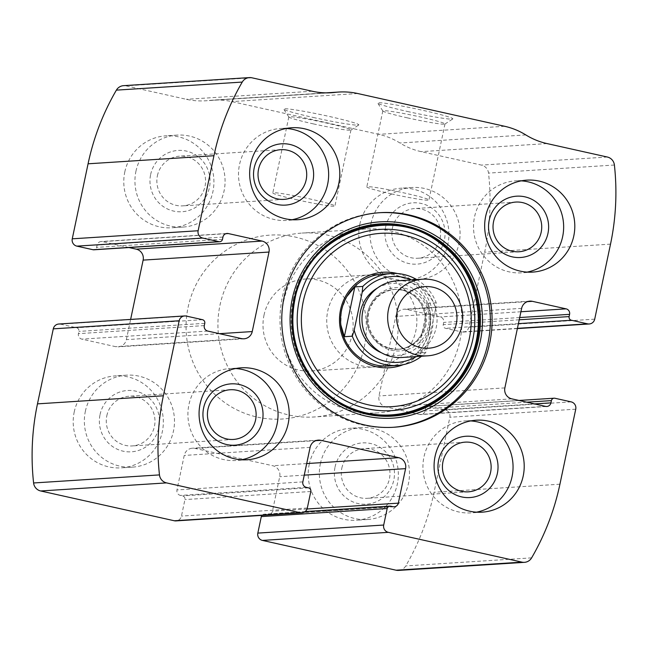 <?xml version="1.0" encoding="UTF-8"?>
<svg xmlns="http://www.w3.org/2000/svg" width="648" height="648" viewBox="0 0 648 648"><rect width="100%" height="100%" fill="white"/><g stroke="black" fill="none" stroke-linecap="round" stroke-linejoin="round"><path stroke-width="0.49" stroke-dasharray="3.24 2.43" d="M517.42 328.342L461.692 331.922A6.14 6.01 86.3 0 0 468.836 327.224L484.647 252.21A245.738 240.368 86.3 0 0 488.527 173.097A9.218 9.015 86.3 0 0 481.464 165.102L421.127 151.648A70.648 69.109 86.3 0 1 399.946 142.997A70.648 69.109 86.3 0 0 378.772 134.347L231.887 101.606A70.648 69.109 86.3 0 0 212.819 100.124A70.648 69.109 86.3 0 0 209.126 100.464A70.648 69.109 86.3 0 1 205.432 100.796A70.648 69.109 86.3 0 1 186.365 99.314L126.028 85.86A9.218 9.015 86.3 0 0 123.541 85.666M398.585 570.402A9.218 9.015 86.3 0 0 405.745 565.931A245.738 240.368 86.3 0 0 434.055 492.269L449.866 417.255A6.14 6.01 86.3 0 0 445.257 409.941L429.098 406.337A3.07 3.005 86.3 0 0 425.525 408.686L425.056 410.937A4.609 4.504 86.3 0 1 419.702 414.453L385.916 406.92A9.218 9.015 86.3 0 1 378.999 395.952L395.758 316.435A9.218 9.015 86.3 0 1 406.466 309.396L440.251 316.929A4.609 4.504 86.3 0 1 443.71 322.412L443.232 324.664A3.07 3.005 86.3 0 0 445.541 328.317L461.692 331.922M313.292 117.466A38.394 2.187 -168.1 0 0 358.749 124.983A38.394 2.187 -168.1 0 0 321.716 114.818A38.394 2.187 -168.1 0 0 283.727 109.172A38.394 2.187 -168.1 0 0 313.292 117.466M407.3 111.44A38.394 2.187 -168.1 0 0 452.758 118.957A38.394 2.187 -168.1 0 0 415.724 108.791A38.394 2.187 -168.1 0 0 377.735 103.145A38.394 2.187 -168.1 0 0 407.3 111.44M74.204 412.055A46.073 45.068 -93.7 0 1 115.32 375.897A46.073 45.068 -93.7 0 1 163.239 418.989A46.073 45.068 -93.7 0 1 121.217 467.856A46.073 45.068 -93.7 0 1 74.204 412.055M124.789 171.987A46.073 45.068 -93.7 0 1 165.904 135.829A46.073 45.068 -93.7 0 1 213.832 178.921A46.073 45.068 -93.7 0 1 171.801 227.788A46.073 45.068 -93.7 0 1 124.789 171.987M309.209 464.438A46.073 45.068 -93.7 0 1 350.325 428.279A46.073 45.068 -93.7 0 1 398.245 471.38A46.073 45.068 -93.7 0 1 356.222 520.247A46.073 45.068 -93.7 0 1 309.209 464.438M359.794 224.378A46.073 45.068 -93.7 0 1 400.91 188.22A46.073 45.068 -93.7 0 1 448.837 231.312A46.073 45.068 -93.7 0 1 406.806 280.179A46.073 45.068 -93.7 0 1 359.794 224.378M390.752 506.177L264.878 514.253A3.07 3.005 86.3 0 0 261.857 515.387M264.878 514.253L267.081 514.747A4.609 4.504 86.3 0 0 272.435 511.223L279.709 476.717A9.218 9.015 86.3 0 0 272.792 465.75L194.951 448.392A9.218 9.015 86.3 0 0 184.234 455.431L176.969 489.945A4.609 4.504 86.3 0 0 180.428 495.428L182.631 495.914A3.07 3.005 86.3 0 1 184.931 499.576L181.456 516.075A6.14 6.01 86.3 0 1 175.973 520.895M186.308 316.078L60.434 324.154A6.14 6.01 86.3 0 0 58.774 324.024M60.434 324.154L76.585 327.758A3.07 3.005 86.3 0 1 78.894 331.411L78.416 333.663A4.609 4.504 86.3 0 0 81.875 339.147L115.66 346.68A9.218 9.015 86.3 0 0 126.368 339.641L130.629 319.415M129.009 247.544L102.425 241.615A4.609 4.504 86.3 0 0 97.07 245.138L96.601 247.39A3.07 3.005 86.3 0 1 93.855 249.796M407.317 117.847A31.744 1.806 -168.1 0 0 444.893 124.06A31.744 1.806 -168.1 0 0 444.965 123.971A31.744 1.806 -168.1 0 0 414.275 115.652A31.744 1.806 -168.1 0 0 382.838 110.881A31.744 1.806 -168.1 0 0 382.863 110.986A31.744 1.806 -168.1 0 0 407.317 117.847M391.295 193.874A31.744 1.806 -168.1 0 0 428.944 199.997A31.744 1.806 -168.1 0 0 398.253 191.678A31.744 1.806 -168.1 0 0 366.817 186.907A31.744 1.806 -168.1 0 0 391.295 193.874M313.308 123.873A31.744 1.806 -168.1 0 0 350.884 130.094A31.744 1.806 -168.1 0 0 350.957 129.997A31.744 1.806 -168.1 0 0 320.266 121.686A31.744 1.806 -168.1 0 0 288.83 116.907A31.744 1.806 -168.1 0 0 288.862 117.021A31.744 1.806 -168.1 0 0 313.308 123.873M297.286 199.9A31.744 1.806 -168.1 0 0 334.935 206.024A31.744 1.806 -168.1 0 0 304.244 197.713A31.744 1.806 -168.1 0 0 272.808 192.934A31.744 1.806 -168.1 0 0 297.286 199.9M527.083 272.111A46.073 45.068 -93.7 0 1 521.527 272.824A46.073 45.068 -93.7 0 1 474.514 217.015A46.073 45.068 -93.7 0 1 515.63 180.857A46.073 45.068 -93.7 0 1 521.235 180.857M392.413 228.096A24.899 24.349 -93.7 0 1 414.631 208.559A24.899 24.349 -93.7 0 1 440.527 231.846A24.899 24.349 -93.7 0 1 417.814 258.252A24.899 24.349 -93.7 0 1 392.413 228.096M385.641 226.938A30.715 30.043 -93.7 0 1 435.181 210.77A30.715 30.043 -93.7 0 1 424.229 262.748A30.715 30.043 -93.7 0 1 385.641 226.938M370.948 223.657A46.073 45.068 -93.7 0 1 412.063 187.499A46.073 45.068 -93.7 0 1 459.991 230.599A46.073 45.068 -93.7 0 1 417.96 279.466A46.073 45.068 -93.7 0 1 370.948 223.657M476.499 512.171A46.073 45.068 -93.7 0 1 470.942 512.884A46.073 45.068 -93.7 0 1 423.93 457.083A46.073 45.068 -93.7 0 1 465.045 420.925A46.073 45.068 -93.7 0 1 470.642 420.925M341.82 468.164A24.899 24.349 -93.7 0 1 364.038 448.627A24.899 24.349 -93.7 0 1 389.934 471.914A24.899 24.349 -93.7 0 1 367.23 498.32A24.899 24.349 -93.7 0 1 341.82 468.164M335.048 466.997A30.715 30.043 -93.7 0 1 384.588 450.838A30.715 30.043 -93.7 0 1 373.637 502.808A30.715 30.043 -93.7 0 1 335.048 466.997M320.363 463.725A46.073 45.068 -93.7 0 1 361.479 427.567A46.073 45.068 -93.7 0 1 409.398 470.667A46.073 45.068 -93.7 0 1 367.376 519.526A46.073 45.068 -93.7 0 1 320.363 463.725M292.078 219.721A46.073 45.068 -93.7 0 1 286.521 220.433A46.073 45.068 -93.7 0 1 239.509 164.633A46.073 45.068 -93.7 0 1 280.625 128.474A46.073 45.068 -93.7 0 1 286.23 128.466M157.407 175.705A24.899 24.349 -93.7 0 1 179.626 156.168A24.899 24.349 -93.7 0 1 205.521 179.456A24.899 24.349 -93.7 0 1 182.809 205.862A24.899 24.349 -93.7 0 1 157.407 175.705M150.636 174.547A30.715 30.043 -93.7 0 1 200.175 158.379A30.715 30.043 -93.7 0 1 189.216 210.357A30.715 30.043 -93.7 0 1 150.636 174.547M135.942 171.274A46.073 45.068 -93.7 0 1 177.058 135.116A46.073 45.068 -93.7 0 1 224.986 178.208A46.073 45.068 -93.7 0 1 182.955 227.075A46.073 45.068 -93.7 0 1 135.942 171.274M241.485 459.788A46.073 45.068 -93.7 0 1 235.937 460.501A46.073 45.068 -93.7 0 1 188.924 404.692A46.073 45.068 -93.7 0 1 230.04 368.534A46.073 45.068 -93.7 0 1 235.637 368.534M106.815 415.773A24.899 24.349 -93.7 0 1 129.033 396.236A24.899 24.349 -93.7 0 1 154.929 419.523A24.899 24.349 -93.7 0 1 132.216 445.929A24.899 24.349 -93.7 0 1 106.815 415.773M100.043 414.615A30.715 30.043 -93.7 0 1 149.583 398.447A30.715 30.043 -93.7 0 1 138.632 450.425A30.715 30.043 -93.7 0 1 100.043 414.615M85.358 411.334A46.073 45.068 -93.7 0 1 126.473 375.176A46.073 45.068 -93.7 0 1 174.393 418.276A46.073 45.068 -93.7 0 1 132.37 467.143A46.073 45.068 -93.7 0 1 85.358 411.334M392.939 427.307A107.511 105.162 -93.7 0 1 392.064 427.364A107.511 105.162 -93.7 0 1 282.366 297.157A107.511 105.162 -93.7 0 1 378.302 212.787A107.511 105.162 -93.7 0 1 379.177 212.73M293.236 299.603A96.042 93.944 -93.7 0 1 448.133 249.067A96.042 93.944 -93.7 0 1 413.886 411.577A96.042 93.944 -93.7 0 1 293.236 299.603M397.321 273.537A47.847 46.802 -93.7 0 1 433.01 317.01A47.847 46.802 -93.7 0 1 403.169 364.686M368.85 274.954L382.717 274.064A46.073 45.068 -93.7 0 1 430.637 317.164A46.073 45.068 -93.7 0 1 388.614 366.023L374.747 366.914A46.073 45.068 -93.7 0 1 327.734 311.113A46.073 45.068 -93.7 0 1 368.85 274.954A46.073 45.068 -93.7 0 1 416.777 318.046A46.073 45.068 -93.7 0 1 374.747 366.914M188.074 307.419A92.154 90.137 -93.7 0 1 270.305 235.103A92.154 90.137 -93.7 0 1 366.152 321.295A92.154 90.137 -93.7 0 1 282.099 419.029A92.154 90.137 -93.7 0 1 188.074 307.419A92.154 90.137 -93.7 0 1 270.305 235.103A92.154 90.137 -93.7 0 1 366.152 321.295A92.154 90.137 -93.7 0 1 282.099 419.029A92.154 90.137 -93.7 0 1 188.074 307.419M283.67 301.288A92.154 90.137 -93.7 0 1 365.901 228.971A92.154 90.137 -93.7 0 1 461.757 315.163A92.154 90.137 -93.7 0 1 377.695 412.898A92.154 90.137 -93.7 0 1 283.67 301.288M411.35 279.92A43.003 42.063 -93.7 0 1 435.61 308.715L427.64 346.559A43.003 42.063 -93.7 0 1 416.267 356.562M427.64 346.559L425.744 352.561A46.073 45.068 -93.7 0 1 421.589 356.214M416.672 279.58A46.073 45.068 -93.7 0 1 436.226 302.794L435.61 308.715M264.003 315.195A46.073 45.068 -93.7 0 1 305.119 279.037A46.073 45.068 -93.7 0 1 353.047 322.137A46.073 45.068 -93.7 0 1 311.016 371.004A46.073 45.068 -93.7 0 1 264.003 315.195M346.85 296.509L341.318 310.238L340.856 324.94M436.226 302.794L428.263 303.313L417.774 353.071C429.762 338.726 433.261 322.137 428.263 303.313M425.744 352.561L417.774 353.071M219.939 305.378A92.154 90.137 -93.7 0 1 302.171 233.061A92.154 90.137 -93.7 0 1 398.018 319.253A92.154 90.137 -93.7 0 1 313.964 416.988A92.154 90.137 -93.7 0 1 219.939 305.378M397.07 280.835A38.394 37.56 -93.7 0 1 407.43 281.645A38.394 37.56 -93.7 0 1 436.987 322.072A38.394 37.56 -93.7 0 1 401.987 357.477M610.521 244.134L484.647 252.21M594.71 319.156L468.836 327.224M531.619 557.863L405.745 565.931M559.929 484.202L434.055 492.269M575.74 409.18L449.866 417.255M614.401 165.029L488.527 173.097M607.338 157.027L481.464 165.102M547.001 143.573L421.127 151.648M525.82 134.93L399.946 142.997M504.646 126.279L378.772 134.347M357.761 93.531L231.887 101.606M327.596 92.867L209.126 100.464M312.239 91.238L186.365 99.314M251.902 77.792L126.028 85.86M222.475 239.315L96.601 247.39M222.944 237.063L97.07 245.138M225.836 233.701L102.425 241.615M219.405 333.671L126.368 339.641M241.534 338.604L115.66 346.68M207.749 331.071L81.875 339.147M204.29 325.588L78.416 333.663M204.768 323.336L78.894 331.411M202.459 319.683L76.585 327.758M307.33 508.008L181.456 516.075M310.805 491.5L184.931 499.576M308.505 487.847L182.631 495.914M306.301 487.353L180.428 495.428M302.843 481.869L176.969 489.945M310.109 447.363L184.234 455.431M315.892 440.64L194.951 448.392M306.698 463.571L272.792 465.75M304.26 475.138L279.709 476.717M307.031 509.004L272.435 511.223M392.955 506.671L267.081 514.747M518.408 323.644L445.541 328.317M519.226 319.788L443.232 324.664M519.696 317.536L443.71 322.412M520.919 311.753L440.251 316.929M527.415 301.636L406.466 309.396M521.632 308.359L395.758 316.435M504.873 387.885L378.999 395.952M511.79 398.852L385.916 406.92M545.576 406.385L419.702 414.453M534.511 403.915L425.056 410.937M526.775 402.189L425.525 408.686M554.971 398.269L429.098 406.337M571.131 401.865L445.257 409.941M377.452 288.028A36.094 35.308 -93.7 0 1 402.335 284.197A36.094 35.308 -93.7 0 1 428.644 330.18A36.094 35.308 -93.7 0 1 381.607 352.844M404.684 288.23A31.752 31.055 -93.7 0 1 421.176 340.613A31.752 31.055 -93.7 0 1 368.582 328.892A31.752 31.055 -93.7 0 1 404.684 288.23M403.412 290.045A29.946 29.298 -93.7 0 1 426.465 321.578A29.946 29.298 -93.7 0 1 399.16 349.191A29.946 29.298 -93.7 0 1 368.007 321.181A29.946 29.298 -93.7 0 1 395.329 289.413A29.946 29.298 -93.7 0 1 403.412 290.045M402.343 290.11A29.946 29.298 -93.7 0 1 425.396 321.651A29.946 29.298 -93.7 0 1 398.099 349.256A29.946 29.298 -93.7 0 1 366.946 321.246A29.946 29.298 -93.7 0 1 394.259 289.486A29.946 29.298 -93.7 0 1 402.343 290.11M326.066 92.858L212.819 100.124M331.306 92.729L205.432 100.796M227.059 233.45L101.185 241.526M244.021 338.799L118.147 346.866M318.338 440.13L192.464 448.197M394.203 506.768L268.329 514.844M305.143 511.555L264.052 514.188M517.371 328.585L463.352 332.051M529.853 301.134L403.979 309.201M546.815 406.474L420.941 414.55M518.991 400.456L428.271 406.272M444.893 124.06L452.758 118.957M382.863 110.986L377.735 103.145M382.838 110.881L366.817 186.907M444.965 123.971L428.944 199.997M350.884 130.094L358.749 124.983M288.862 117.021L283.727 109.172M288.83 116.907L272.808 192.934M350.957 129.997L334.935 206.024M526.784 180.144L515.63 180.857M532.68 272.103L521.527 272.824M515.784 202.071L414.631 208.559M518.967 251.764L417.814 258.252M412.063 187.499L400.91 188.22M417.96 279.466L406.806 280.179M476.199 420.212L465.045 420.925M482.096 512.171L470.942 512.884M465.191 442.139L364.038 448.627M468.374 491.832L367.23 498.32M361.479 427.567L350.325 428.279M367.376 519.526L356.222 520.247M291.778 127.753L280.625 128.474M297.675 219.721L286.521 220.433M280.77 149.68L179.626 156.168M283.962 199.373L182.809 205.862M177.058 135.116L165.904 135.829M182.955 227.075L171.801 227.788M241.194 367.821L230.04 368.534M247.091 459.78L235.937 460.501M230.186 389.748L129.033 396.236M233.369 439.441L132.216 445.929M126.473 375.176L115.32 375.897M132.37 467.143L121.217 467.856M380.06 212.674L378.302 212.787M393.814 427.251L392.064 427.364M365.901 228.971L302.171 233.061M377.695 412.898L313.964 416.988M382.717 274.064L305.119 279.037M388.614 366.023L311.016 371.004M399.16 349.191C386.67 349.442 377.339 343.918 371.166 332.618C367.602 324.988 367.133 317.172 369.765 309.169C374.495 297.319 383.017 290.733 395.329 289.413L402.27 290.11C415.805 293.949 423.476 303.078 425.282 317.496C426.36 335.786 411.423 349.231 398.099 349.256L399.16 349.191"/><path stroke-width="0.97" d="M320.825 440.324L398.666 457.674A9.218 9.015 86.3 0 1 405.583 468.642L398.309 503.156A4.609 4.504 86.3 0 1 392.955 506.671L390.752 506.177A3.07 3.005 86.3 0 0 387.18 508.526L383.705 525.034A6.14 6.01 86.3 0 0 388.314 532.34L521.972 562.14A9.218 9.015 86.3 0 0 531.619 557.863A245.738 240.368 86.3 0 0 559.929 484.202L575.74 409.18A6.14 6.01 86.3 0 0 571.131 401.865L554.971 398.269A3.07 3.005 86.3 0 0 551.399 400.61L550.93 402.862A4.609 4.504 86.3 0 1 545.576 406.385L511.79 398.852A9.218 9.015 86.3 0 1 504.873 387.885L521.632 308.359A9.218 9.015 86.3 0 1 532.34 301.32L566.125 308.853A4.609 4.504 86.3 0 1 569.584 314.337L569.106 316.589A3.07 3.005 86.3 0 0 571.415 320.242L587.566 323.846A6.14 6.01 86.3 0 0 594.71 319.156L610.521 244.134A245.738 240.368 86.3 0 0 614.401 165.029A9.218 9.015 86.3 0 0 607.338 157.027L547.001 143.573A70.648 69.109 86.3 0 1 525.82 134.93A70.648 69.109 86.3 0 0 504.646 126.279L357.761 93.531A70.648 69.109 86.3 0 0 338.693 92.048A70.648 69.109 86.3 0 0 335 92.389A70.648 69.109 86.3 0 1 331.306 92.729A70.648 69.109 86.3 0 1 312.239 91.238L251.902 77.792A9.218 9.015 86.3 0 0 242.255 82.069A245.738 240.368 86.3 0 0 213.945 155.731L198.134 230.745A6.14 6.01 86.3 0 0 202.743 238.059L218.903 241.664A3.07 3.005 86.3 0 0 222.475 239.315L222.944 237.063A4.609 4.504 86.3 0 1 228.299 233.547L262.084 241.08A9.218 9.015 86.3 0 1 269.001 252.048L252.242 331.565A9.218 9.015 86.3 0 1 241.534 338.604L207.749 331.071A4.609 4.504 86.3 0 1 204.29 325.588L204.768 323.336A3.07 3.005 86.3 0 0 202.459 319.683L186.308 316.078A6.14 6.01 86.3 0 0 184.648 315.949L58.774 324.024A6.14 6.01 86.3 0 0 53.29 328.844L37.479 403.866A245.738 240.368 86.3 0 0 33.599 482.971A9.218 9.015 86.3 0 0 40.662 490.973L174.312 520.765A6.14 6.01 86.3 0 0 175.973 520.895L301.846 512.827A6.14 6.01 86.3 0 0 307.33 508.008L310.805 491.5A3.07 3.005 86.3 0 0 308.505 487.847L306.301 487.353A4.609 4.504 86.3 0 1 302.843 481.869L310.109 447.363A9.218 9.015 86.3 0 1 320.825 440.324L315.892 440.64M184.648 315.949A6.14 6.01 86.3 0 0 179.164 320.776L163.353 395.79A245.738 240.368 86.3 0 0 159.473 474.903A9.218 9.015 86.3 0 0 166.536 482.898L300.186 512.698A6.14 6.01 86.3 0 0 301.846 512.827M383.705 525.034L257.831 533.101A6.14 6.01 86.3 0 0 262.44 540.416L396.098 570.208A9.218 9.015 86.3 0 0 398.585 570.402L524.459 562.334M249.415 77.598L123.541 85.666A9.218 9.015 86.3 0 0 116.381 90.137A245.738 240.368 86.3 0 0 88.071 163.798L72.26 238.82A6.14 6.01 86.3 0 0 76.869 246.135L93.029 249.731A3.07 3.005 86.3 0 0 93.855 249.796L219.729 241.728M489.75 342.881A107.511 105.162 86.3 0 0 380.06 212.674A107.511 105.162 86.3 0 0 284.124 297.043A107.511 105.162 86.3 0 0 393.814 427.251A107.511 105.162 86.3 0 0 489.75 342.881M200.078 403.979A46.073 45.068 -93.7 0 1 241.194 367.821A46.073 45.068 -93.7 0 1 289.113 410.921A46.073 45.068 -93.7 0 1 247.091 459.78A46.073 45.068 -93.7 0 1 200.078 403.979M250.663 163.912A46.073 45.068 -93.7 0 1 291.778 127.753A46.073 45.068 -93.7 0 1 339.706 170.853A46.073 45.068 -93.7 0 1 297.675 219.721A46.073 45.068 -93.7 0 1 250.663 163.912M435.083 456.37A46.073 45.068 -93.7 0 1 476.199 420.212A46.073 45.068 -93.7 0 1 524.119 463.304A46.073 45.068 -93.7 0 1 482.096 512.171A46.073 45.068 -93.7 0 1 435.083 456.37M485.668 216.302A46.073 45.068 -93.7 0 1 526.784 180.144A46.073 45.068 -93.7 0 1 574.711 223.244A46.073 45.068 -93.7 0 1 532.68 272.103A46.073 45.068 -93.7 0 1 485.668 216.302M257.831 533.101L261.306 516.602A3.07 3.005 86.3 0 1 261.857 515.387M130.629 319.415L143.127 260.115A9.218 9.015 86.3 0 0 136.21 249.148L129.009 247.544M521.235 180.857A46.073 45.068 -93.7 0 1 563.558 223.957A46.073 45.068 -93.7 0 1 527.083 272.111M489.208 220.288A30.715 30.043 -93.7 0 1 538.747 204.128A30.715 30.043 -93.7 0 1 527.796 256.106A30.715 30.043 -93.7 0 1 489.208 220.288M493.565 221.608A24.899 24.349 -93.7 0 1 515.784 202.071A24.899 24.349 -93.7 0 1 541.679 225.358A24.899 24.349 -93.7 0 1 518.967 251.764A24.899 24.349 -93.7 0 1 493.565 221.608M470.642 420.925A46.073 45.068 -93.7 0 1 512.965 464.025A46.073 45.068 -93.7 0 1 476.499 512.171M438.615 460.355A30.715 30.043 -93.7 0 1 488.155 444.196A30.715 30.043 -93.7 0 1 477.203 496.166A30.715 30.043 -93.7 0 1 438.615 460.355M442.973 461.676A24.899 24.349 -93.7 0 1 465.191 442.139A24.899 24.349 -93.7 0 1 491.087 465.426A24.899 24.349 -93.7 0 1 468.374 491.832A24.899 24.349 -93.7 0 1 442.973 461.676M286.23 128.466A46.073 45.068 -93.7 0 1 328.552 171.566A46.073 45.068 -93.7 0 1 292.078 219.721M254.202 167.905A30.715 30.043 -93.7 0 1 303.742 151.737A30.715 30.043 -93.7 0 1 292.791 203.715A30.715 30.043 -93.7 0 1 254.202 167.905M258.56 169.225A24.899 24.349 -93.7 0 1 280.77 149.68A24.899 24.349 -93.7 0 1 306.666 172.967A24.899 24.349 -93.7 0 1 283.962 199.373A24.899 24.349 -93.7 0 1 258.56 169.225M235.637 368.534A46.073 45.068 -93.7 0 1 277.96 411.634A46.073 45.068 -93.7 0 1 241.485 459.788M203.61 407.973A30.715 30.043 -93.7 0 1 253.149 391.805A30.715 30.043 -93.7 0 1 242.198 443.783A30.715 30.043 -93.7 0 1 203.61 407.973M207.968 409.285A24.899 24.349 -93.7 0 1 230.186 389.748A24.899 24.349 -93.7 0 1 256.082 413.035A24.899 24.349 -93.7 0 1 233.369 439.441A24.899 24.349 -93.7 0 1 207.968 409.285M379.177 212.73A107.511 105.162 -93.7 0 1 490.131 313.349A107.511 105.162 -93.7 0 1 392.939 427.307M403.169 364.686A47.847 46.802 -93.7 0 1 355.89 356.295A47.847 46.802 -93.7 0 1 340.54 309.801A47.847 46.802 -93.7 0 1 397.321 273.537M421.589 356.214A46.073 45.068 -93.7 0 1 397.216 365.472L388.614 366.023A46.073 45.068 -93.7 0 1 341.601 310.222A46.073 45.068 -93.7 0 1 382.717 274.064L391.319 273.513A46.073 45.068 -93.7 0 1 416.672 279.58M416.267 356.562A43.003 42.063 -93.7 0 1 354.197 330.188L362.167 292.345A43.003 42.063 -93.7 0 1 411.35 279.92M397.216 365.472A46.073 45.068 -93.7 0 1 352.301 336.191L354.197 330.188M362.167 292.345L362.791 286.424A46.073 45.068 -93.7 0 1 391.319 273.513M362.791 286.424L354.821 286.934L346.85 296.509M352.301 336.191L344.339 336.701L340.856 324.94M354.821 286.934L344.339 336.701M433.123 287.258A30.861 30.189 -93.7 0 1 449.153 338.183A30.861 30.189 -93.7 0 1 398.034 326.786A30.861 30.189 -93.7 0 1 433.123 287.258M433.115 280.001A38.394 37.56 -93.7 0 1 462.664 320.428A38.394 37.56 -93.7 0 1 427.664 355.825A38.394 37.56 -93.7 0 1 387.731 319.91A38.394 37.56 -93.7 0 1 422.747 279.191A38.394 37.56 -93.7 0 1 433.115 280.001M427.664 355.825L401.987 357.477A38.394 37.56 -93.7 0 1 362.046 321.562A38.394 37.56 -93.7 0 1 397.07 280.835L422.747 279.191M163.353 395.79L37.479 403.866M179.164 320.776L53.29 328.844M521.972 562.14L396.098 570.208M388.314 532.34L262.44 540.416M213.945 155.731L88.071 163.798M242.255 82.069L116.381 90.137M198.134 230.745L72.26 238.82M159.473 474.903L33.599 482.971M166.536 482.898L40.662 490.973M300.186 512.698L174.312 520.765M335 92.389L327.596 92.867M202.743 238.059L76.869 246.135M218.903 241.664L93.029 249.731M228.299 233.547L225.836 233.701M262.084 241.08L136.21 249.148M269.001 252.048L143.127 260.115M252.242 331.565L219.405 333.671M398.666 457.674L306.698 463.571M405.583 468.642L304.26 475.138M398.309 503.156L307.031 509.004M387.18 508.526L261.306 516.602M587.566 323.846L517.42 328.342M571.415 320.242L518.408 323.644M569.106 316.589L519.226 319.788M569.584 314.337L519.696 317.536M566.125 308.853L520.919 311.753M532.34 301.32L527.415 301.636M550.93 402.862L534.511 403.915M551.399 400.61L526.775 402.189M292.216 299.036A98.358 96.212 -93.7 0 1 450.846 247.277A98.358 96.212 -93.7 0 1 415.773 413.708A98.358 96.212 -93.7 0 1 292.216 299.036M294.062 299.473A96.333 94.227 -93.7 0 1 449.429 248.775A96.333 94.227 -93.7 0 1 415.076 411.78A96.333 94.227 -93.7 0 1 294.062 299.473M294.605 299.668A95.499 93.417 -93.7 0 1 448.635 249.407A95.499 93.417 -93.7 0 1 414.582 411.01A95.499 93.417 -93.7 0 1 294.605 299.668M299.174 300.664A90.793 88.808 -93.7 0 1 445.605 252.89A90.793 88.808 -93.7 0 1 413.23 406.515A90.793 88.808 -93.7 0 1 299.174 300.664M303.248 301.49A86.84 84.945 -93.7 0 1 443.305 255.79A86.84 84.945 -93.7 0 1 412.339 402.732A86.84 84.945 -93.7 0 1 303.248 301.49M381.607 352.844A36.094 35.308 -93.7 0 1 359.672 321.716A36.094 35.308 -93.7 0 1 377.452 288.028M338.693 92.048L326.066 92.858M389.926 506.112L305.143 511.555M589.226 323.976L517.371 328.585M554.145 398.204L518.991 400.456M294.84 299.789C289.526 327.442 294.808 352.82 310.692 375.913C323.32 393.263 339.755 405.041 359.98 411.229C400.399 424.011 447.444 404.052 467.046 365.78C488.9 326.746 478.078 272.816 442.949 245.592C392.891 201.455 305.961 233.215 294.84 299.789"/></g></svg>
